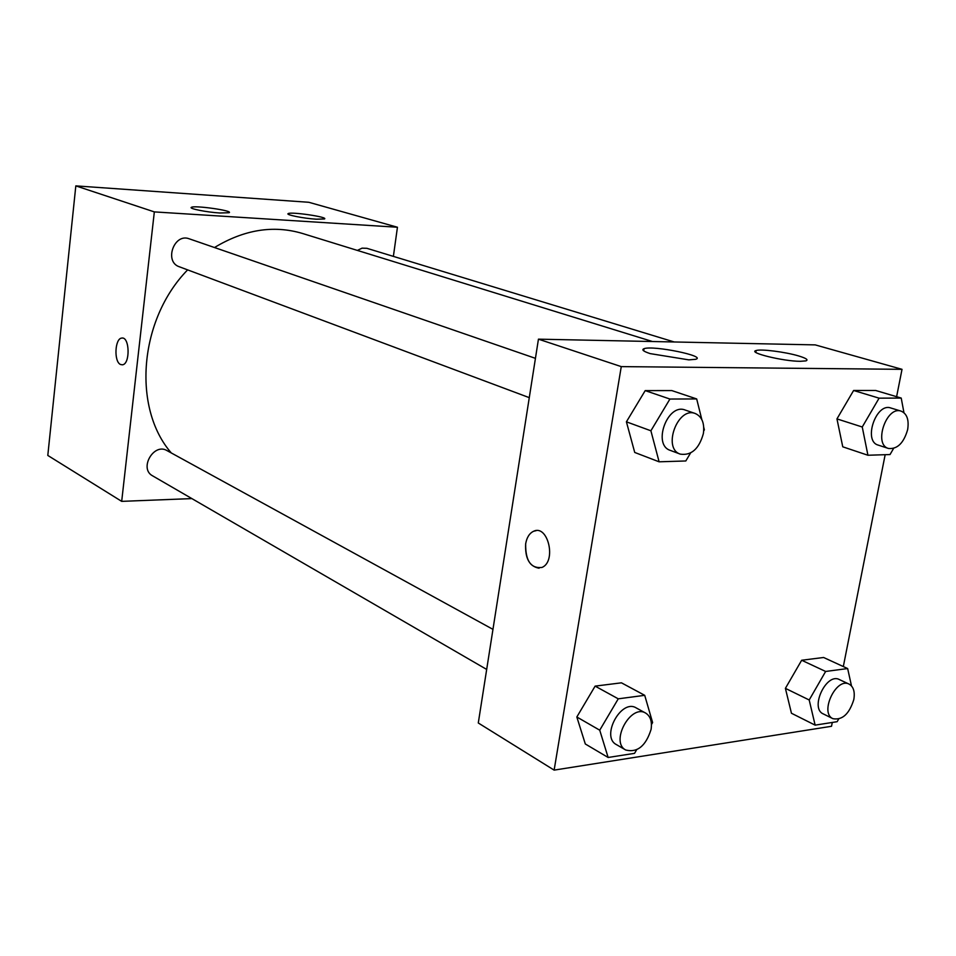 <?xml version="1.0" encoding="UTF-8"?>
<svg xmlns="http://www.w3.org/2000/svg" width="956" height="956" viewBox="0 0 956 956"><rect width="100%" height="100%" fill="white"/><g stroke="black" fill="none" stroke-linecap="round" stroke-linejoin="round"><path stroke-width="1.43" d="M191.869 498.59L121.687 501.362L47.8 455.438L75.823 185.882L308.824 202.29L397.445 227.241L393.382 256.387M122.213 338.054L121.782 338.077C114.804 338.328 113.74 361.858 120.576 364.511C113.74 361.858 114.804 338.328 121.782 338.077C129.741 336.345 130.398 364.284 122.404 364.81L120.576 364.511L122.404 364.81M121.687 501.362L154.334 211.897L75.823 185.882M219.82 212.997C206.795 212.244 188.392 208.563 191.379 207.344C194.235 205.098 233.754 210.714 229.129 212.722L219.82 212.997M316.328 219.199C303.853 218.482 285.115 214.73 288.21 213.594C291.066 211.539 329.019 217.155 324.454 218.972L316.328 219.199M154.334 211.897L397.445 227.241M535.444 358.345L189.264 238.821C174.088 232.774 163.834 261.801 179.358 266.784L529.277 397.648M674.207 341.973L366.889 248.309L362.073 248.154L357.377 250.412M492.961 629.359L167.025 450.611C153.773 442.485 138.775 468.667 152.602 475.837L486.688 669.439M652.506 341.531L302.204 233.384C273.32 224.899 244.079 229.619 214.491 247.532M187.627 269.879C138.967 319.639 132.107 407.997 171.291 452.941M815.229 344.889L538.443 339.165L621.269 366.614L902.022 369.327L815.229 344.889M832.282 722.449L831.517 726.285L554.133 770.118L478.287 722.987L538.443 339.165M650.176 353.612C643.364 351.366 641.321 349.729 644.045 348.689C653.079 345.14 707.332 356.218 695.621 359.301L688.81 359.862L650.176 353.612M798.487 355.895C806.159 358.213 808.633 359.862 805.908 360.878L800.327 361.308C783.155 361.344 747.15 352.465 756.16 350.529C760.857 348.832 785.258 351.939 798.487 355.895M785.402 688.356L791.448 713.248L785.402 688.356L801.666 660.249L785.402 688.356L809.194 699.983L825.637 671.459L847.649 668.555L851.497 685.942M823.618 657.489L801.666 660.249L823.618 657.489L847.649 668.555M576.827 716.988L585.311 743.983L576.827 716.988L595.122 686.121L576.827 716.988L599.735 730.193L618.257 698.824L644.714 695.323L652.613 722.569L651.466 724.529M621.448 682.823L595.122 686.121L621.448 682.823L644.714 695.323M626.407 421.823L634.724 452.451L626.407 421.823L645.204 390.61L626.407 421.823L650.893 430.786L669.929 399.046L696.685 398.939L701.823 419.576M671.829 390.586L645.204 390.61L671.829 390.586L696.685 398.939M902.022 369.327L896.609 396.704M885.16 454.698L843.323 666.559M554.133 770.118L621.269 366.614M836.954 418.895L842.762 446.81L836.954 418.895L853.612 390.49L836.954 418.895L862.252 426.997L879.09 398.162L901.221 398.066L903.958 412.693M875.696 390.478L853.612 390.49L875.696 390.478L901.221 398.066M536.197 530.64L533.603 531.261C529.457 533.233 526.816 537.403 525.669 543.773C526.804 537.403 529.457 533.233 533.591 531.261C548.015 524.115 556.774 561.542 541.944 567.458C530.831 568.677 525.406 560.778 525.657 543.773C524.952 558.328 529.433 566.478 539.076 568.211M838.615 719.115L837.133 721.696L815.133 725.138L809.194 699.983M849.107 684.126L839.332 679.549C826.366 672.391 809.577 708.241 823.259 713.905L832.951 718.685C842.32 720.358 849.263 714.001 853.804 699.601C855.094 691.821 853.529 686.671 849.107 684.126C836.142 676.956 819.268 713.033 832.951 718.685M825.637 671.459L801.666 660.249M815.133 725.138L791.448 713.248M636.6 749.851L634.545 753.352L608.135 757.475L599.735 730.193M645.659 713.092L636.194 707.906C621.233 698.442 600.547 736.646 616.381 744.593L625.738 750.018C637.377 752.874 645.826 746.003 651.084 729.404C652.231 721.553 650.427 716.116 645.659 713.092C630.697 703.616 609.904 742.071 625.738 750.018M618.257 698.824L595.122 686.121M608.135 757.475L585.311 743.983M893.561 448.472L890.036 454.542L867.928 455.247L862.252 426.997M901.138 411.14L890.753 407.973C876.055 402.452 862.957 441.194 878.17 445.09L888.459 448.46C897.349 449.344 903.755 443.058 907.65 429.614C909.144 419.839 906.981 413.685 901.138 411.14C886.439 405.607 873.246 444.564 888.459 448.46M879.09 398.162L853.612 390.49M867.928 455.247L842.762 446.81M690.543 453.036L685.811 460.971L659.102 461.808L650.893 430.786M703.771 427.428L704.369 429.83L703.712 430.917M695.275 413.518L685.153 410.028C667.623 402.799 652.171 444.827 670.287 450.384L680.302 454.136C691.343 455.749 699.039 448.914 703.365 433.618C704.715 423.305 702.015 416.601 695.275 413.518C677.72 406.276 662.161 448.567 680.302 454.136M669.929 399.046L645.204 390.61M659.102 461.808L634.724 452.451M644.045 348.689L643.687 350.828M756.16 350.529L755.826 352.37"/></g></svg>
